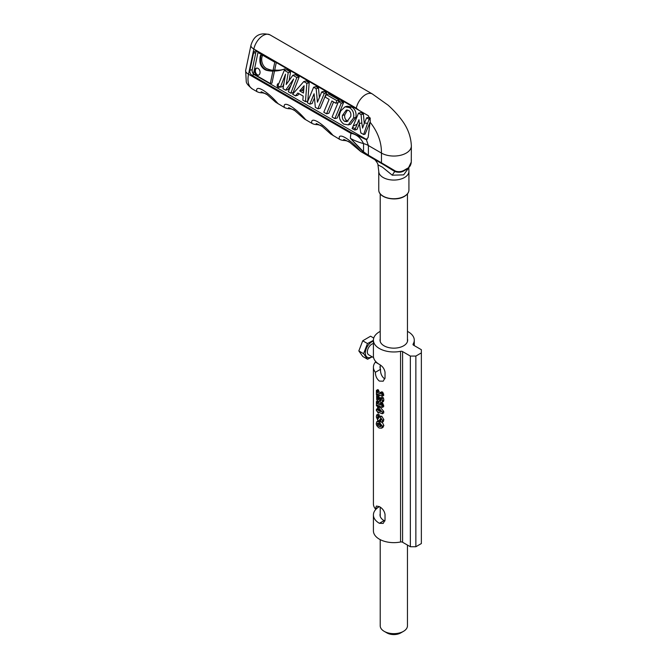 <?xml version="1.0" encoding="UTF-8"?>
<svg xmlns="http://www.w3.org/2000/svg" width="667" height="667" viewBox="0 0 667 667"><rect width="100%" height="100%" fill="white"/><g stroke="black" fill="none" stroke-linecap="round" stroke-linejoin="round"><path stroke-width="1" d="M380.215 365.858A13.815 7.979 0 0 0 380.023 367.192A13.815 7.979 0 0 0 380.523 369.318C380.357 373.111 381.541 376.138 384.067 378.389L384.934 378.764M376.321 416.958L378.047 420.827L379.59 420.335L380.54 418.668L381.04 419.243L380.457 421.777A22.378 12.923 0 0 0 381.958 422.369L382.416 420.402L380.34 416.95L378.648 417.509L377.805 419.059L377.347 418.376L377.956 415.716A22.378 12.923 180 0 1 376.705 414.924L376.321 416.958M379.106 420.96L380.974 419.535L379.106 420.96M380.707 418.768L379.907 419.226L380.54 418.668M380.507 416.05L378.648 417.509M378.339 418.726L377.805 419.059L378.331 418.759M381.958 422.369L383.367 421.552L383.842 419.576L381.732 416.15L380.023 416.717M377.347 418.376L378.598 417.659M377.956 415.858L379.331 415.066L378.723 417.584M377.956 415.716L379.331 415.066M376.705 414.924L378.089 414.124A20.435 11.798 0 0 0 379.331 414.916M377.297 395.197L377.297 393.889A22.378 12.923 0 0 0 382.308 396.265L381.391 393.038A22.378 12.923 180 0 1 380.34 392.605L380.34 393.947A22.378 12.923 180 0 1 377.297 392.338L377.297 391.004A22.378 12.923 180 0 1 376.413 390.403L376.413 394.606A22.378 12.923 0 0 0 377.297 395.197L378.422 394.556M376.413 390.403L377.797 389.603A20.435 11.798 0 0 0 378.673 390.203L378.673 391.546A20.435 11.798 0 0 0 380.448 392.546M377.297 391.004L378.673 390.203M377.297 392.338L378.673 391.546M380.34 392.605L381.732 391.804A20.435 11.798 0 0 0 382.8 392.229L383.733 395.439L382.308 396.265M381.391 393.038L382.8 392.229M382.308 394.872L383.733 394.047M381.557 394.155L382.966 393.338M377.989 401.309L378.923 401.376L379.273 400.692A22.378 12.923 0 0 0 379.331 400.717L380.774 402.509L382.016 402.343L382.433 400.8L382.008 398.624A22.378 12.923 180 0 1 380.599 398.074L381.007 400.7L379.898 400.167L379.773 398.908A22.378 12.923 180 0 1 378.731 398.391L378.656 399.625L377.472 399.074L377.747 396.448A22.378 12.923 180 0 1 376.622 395.723L376.747 399.85L377.989 401.309M378.873 401.409L379.431 401.084L378.873 401.409M381.799 402.526L383.433 401.526L381.799 402.526M381.007 400.7L380.498 400.8L381.107 400.45M378.656 399.625L378.072 399.758L378.714 399.383M379.898 400.167L381.074 399.491M380.599 398.074L381.991 397.265A20.435 11.798 0 0 0 383.417 397.807L383.858 399.975L383.433 401.526L382.166 401.709M382.008 398.624L383.417 397.807M379.773 398.908L380.682 398.382M378.731 398.391L380.107 397.599A20.435 11.798 0 0 0 380.815 397.949M377.472 399.074L378.864 398.316M377.747 396.607L379.131 395.814L378.848 398.282M377.747 396.448L379.131 395.814M376.622 395.723L378.006 394.922A20.435 11.798 0 0 0 379.131 395.656M377.297 406.336L377.297 405.027A22.378 12.923 0 0 0 382.308 407.395L381.391 404.169A22.378 12.923 180 0 1 380.34 403.743L380.34 405.077A22.378 12.923 180 0 1 377.297 403.477L377.297 402.134A22.378 12.923 180 0 1 376.413 401.542L376.413 405.736A22.378 12.923 0 0 0 377.297 406.336L378.422 405.686M376.413 401.542L377.48 400.925M377.297 402.134L378.431 401.484M377.297 403.477L378.673 402.685A20.435 11.798 0 0 0 380.448 403.685M378.673 401.484L378.673 402.685M380.34 403.743L381.732 402.943A20.435 11.798 0 0 0 382.8 403.36L383.733 406.578L382.308 407.395M381.391 404.169L382.8 403.36M382.308 406.011L383.733 405.186M381.557 405.286L382.966 404.477M377.614 412.456A22.378 12.923 0 0 0 378.606 413.023L378.606 412.164A22.378 12.923 0 0 0 382.291 413.765L382.291 412.181L378.648 407.845A22.378 12.923 180 0 1 377.614 407.254L377.614 410.055A22.378 12.923 180 0 1 376.405 409.255L376.405 410.797A22.378 12.923 0 0 0 377.614 411.597L377.614 412.456M378.606 409.013L380.665 411.606A22.378 12.923 180 0 1 378.606 410.63L378.606 409.013M378.606 410.63L379.456 410.138M378.648 407.845L380.023 407.053L383.717 411.356L383.717 412.948L382.291 413.765M377.614 407.254L378.989 406.461A20.435 11.798 0 0 0 380.023 407.053M382.291 412.181L383.717 411.356M378.606 413.023L379.398 412.573M376.405 409.255L377.614 408.563M376.313 423.228C376.038 424.771 376.972 426.363 379.106 428.006L381.566 428.189L382.433 426.313L379.106 421.844L376.947 421.494L376.313 423.228M379.598 420.677L380.832 421.236M382.233 422.211L383.858 425.488L382.975 427.372L381.566 428.189M378.639 423.086L379.056 424.345L381.165 425.821L380.674 426.638L379.106 426.355L377.68 425.137L377.672 423.136L379.106 423.495L380.682 424.662L380.932 426.488M378.439 423.203L377.264 423.878L377.672 423.136M407.462 331.382A20.435 11.798 180 0 1 414.274 340.178A20.435 11.798 180 0 1 413.131 344.064A1.943 1.126 0 0 0 413.023 344.43A1.943 1.126 0 0 0 413.598 345.231L421.361 349.708L421.361 543.555L415.858 546.74L410.355 546.74L410.355 356.07L402.585 351.584A1.943 1.126 0 0 0 400.567 351.317A20.435 11.798 180 0 1 373.412 340.178A20.435 11.798 180 0 1 380.215 331.382M410.355 546.74L402.585 542.254A1.943 1.126 0 0 0 400.567 541.988A20.435 11.798 180 0 1 373.412 530.849L373.412 514.957A20.435 11.798 180 0 1 379.39 506.62C382.591 508.479 384.467 511.105 385.034 514.482L385.034 520.043L383.208 523.403L379.39 523.303A20.435 11.798 180 0 1 373.412 514.957M373.412 340.178L373.412 356.07A20.435 11.798 0 0 0 379.39 364.407C382.591 366.275 384.467 368.893 385.034 372.269L385.034 377.83L383.208 381.19L379.39 381.09C376.738 378.914 375.404 375.98 375.404 372.269L375.404 372.269A20.435 11.798 180 0 1 373.412 367.192A20.435 11.798 180 0 1 375.404 362.106L379.44 364.432M373.412 367.192L373.412 503.835A20.435 11.798 0 0 0 375.404 508.921L376.396 506.045L379.39 506.62L375.404 508.921M380.215 513.623A13.815 7.979 0 0 0 380.023 514.957A13.815 7.979 0 0 0 384.067 520.602L384.934 520.969M407.462 338.844A13.815 7.979 180 0 1 407.654 340.178A13.815 7.979 180 0 1 399.124 347.549A13.815 7.979 180 0 1 384.067 345.814A13.815 7.979 180 0 1 380.023 340.178A13.815 7.979 180 0 1 380.215 338.844M375.404 372.269L380.523 369.318M421.361 352.885L415.858 356.07L410.355 356.07M415.858 546.74L415.858 356.07M407.462 545.064L407.462 625.788A13.623 7.862 180 0 1 403.477 631.349A13.623 7.862 180 0 1 384.209 631.349A13.623 7.862 180 0 1 380.215 625.788L380.215 539.636M384.209 631.349L386.96 632.933A9.73 5.619 0 0 0 400.717 632.933L403.477 631.349M373.587 357.637L368.659 354.794A6.328 3.652 -60 0 1 367.35 351.918A6.328 3.652 -60 0 1 373.412 343.572M373.745 338.036L370.577 336.21L362.723 340.795L358.829 350.934L362.79 356.486L367.559 359.238A11.122 6.42 -60 0 1 367.559 359.238L363.59 353.685L367.492 343.547A11.122 6.42 -60 0 1 367.492 343.547L373.412 340.353M373.412 341.137A9.171 5.294 120 0 0 365.341 353.093A9.171 5.294 120 0 0 371.986 356.712M372.219 356.845L367.567 359.238M362.723 340.795L367.492 343.547M358.829 350.934L363.59 353.685M355.303 128.731L357.137 124.129L353.085 126.23L352.109 128.573L354.786 130.023L355.303 128.731L352.601 127.389M360.797 132.833L363.64 134.509L367.509 123.345L364.474 122.978L362.556 128.089L361.847 123.02L359.321 123.437L360.797 132.833L361.322 133.325M359.321 123.437L358.979 119.701L357.137 124.129M353.085 126.23L358.504 113.157L361.072 114.632L363.39 114.032L364.274 123.512M361.072 114.632L361.847 123.02M364.474 122.978L366.617 117.834L368.934 117.234L370.218 117.976M366.617 117.834L369.176 119.318L367.509 123.345M354.786 130.023L356.995 129.456L359.355 123.77M273.57 70.985L272.911 71.152A53.51 38.011 75.5 0 1 266.767 70.368A10.439 7.412 75.5 0 1 261.289 66.008A7.962 5.653 75.5 0 1 259.913 61.156A16.3 11.581 75.5 0 1 260.489 55.328L262.706 55.236A8.379 5.953 -104.5 0 0 266.95 68.709A40.687 28.898 -104.5 0 0 273.061 70.402L273.728 70.235A40.687 28.898 -104.5 0 0 282.016 69.793A40.687 28.898 -104.5 0 0 284.159 69.118A53.51 38.011 75.5 0 1 281.032 70.127A53.51 38.011 75.5 0 1 273.57 70.985A53.51 38.011 75.5 0 1 267.425 70.202A10.439 7.412 75.5 0 1 261.956 65.841A7.962 5.653 75.5 0 1 260.58 60.989A16.3 11.581 75.5 0 1 261.114 55.303M272.911 71.152L270.318 83.508L253.502 73.812L257.971 52.51L274.787 62.198L273.061 70.402M259.972 73.187A3.66 2.601 75.5 0 1 258.296 75.238A3.66 2.601 75.5 0 1 254.869 72.344A3.66 2.601 75.5 0 1 256.47 68.151A3.66 2.601 75.5 0 1 259.196 69.485A3.66 2.601 75.5 0 1 259.972 73.187M258.621 75.121A3.66 2.601 75.5 0 1 255.536 72.169A3.66 2.601 75.5 0 1 256.812 68.101M261.956 65.841L261.289 66.008M274.787 62.198L275.404 62.039M257.971 52.51L258.613 52.343M273.728 70.235L274.721 69.977L276.28 62.54M282.516 69.66A40.687 28.898 75.5 0 1 274.721 69.977M281.032 70.127L282.033 69.868A53.51 38.011 -104.5 0 0 285.151 68.859L284.159 69.118M332.091 117.008L338.486 101.592L340.804 100.992L343.572 102.593L337.177 118.009L334.859 118.609L332.091 117.008M338.486 101.592L341.254 103.193L343.572 102.593M341.254 103.193L334.859 118.609M363.64 134.509L365.099 134.134L370.077 122.136L368.142 137.452L366.316 139.511L365.199 139.186L351.159 132.525L251.884 75.213A3.802 2.701 75.5 0 1 249.917 70.252L253.502 53.21A3.802 2.701 75.5 0 1 255.244 51.084A3.802 2.701 75.5 0 1 256.912 51.359L368.459 115.791L370.343 120.769L370.077 122.153C377.764 131.858 381.557 142.163 381.457 153.085L368.384 145.531A16.542 9.546 0 0 0 364.107 143.755A16.542 9.546 0 0 0 363.54 143.597A44.756 25.838 180 0 1 354.686 140.512A44.756 25.838 180 0 1 353.802 140.103A44.756 25.838 180 0 1 350.433 138.352L363.257 152.201L394.881 171.577C398.583 172.728 401.784 172.378 404.494 170.544L406.228 168.968L408.271 168.217L410.405 165.424M369.176 119.318L370.435 118.993M358.504 113.157L360.822 112.556L363.39 114.032M339.695 113.915L340.72 110.939L345.006 106.812L349.458 107.612C352.943 109.88 354.294 113.34 353.527 118.001L348.249 124.887L343.722 124.079C340.078 121.161 338.736 117.776 339.695 113.915M350.759 116.475L346.94 121.644L344.647 121.319C342.746 120.002 342.013 118.034 342.446 115.416L346.34 110.022L348.624 110.422C350.5 111.606 351.209 113.623 350.759 116.475M345.006 106.812L347.324 106.211L351.784 107.012C355.261 109.28 356.62 112.748 355.853 117.4L350.567 124.287L348.249 124.887M347.524 109.988L344.772 114.824C344.339 117.434 345.072 119.401 346.965 120.719L348.041 121.111M326.263 94.539L336.86 100.659L335.793 103.227L331.899 100.984L326.572 113.824L323.803 112.231L329.131 99.383L325.196 97.107L326.263 94.539L328.581 93.939L339.186 100.058L338.553 101.576M333.567 101.943L328.889 113.232L326.572 113.824M335.793 103.227L338.044 102.651M336.86 100.659L339.186 100.058M285.643 90.195L283.016 88.686L285.534 74.17L280.398 87.169L277.906 85.726L284.3 70.31L288.244 72.586L286.193 84.526L292.88 75.263L296.848 77.555L290.82 93.188L288.311 91.738L293.622 78.956L285.643 90.195L287.969 89.603L290.945 85.409M288.244 72.586L290.57 71.994L289.103 80.499M292.88 75.263L295.206 74.671L299.166 76.955L293.147 92.588L290.82 93.188M296.848 77.555L299.166 76.955M283.909 83.55L282.716 86.568L280.398 87.169M284.3 70.31L286.618 69.71L290.57 71.994M299.691 90.895L304.102 85.76L303.452 93.063L299.691 90.895L302.009 90.295L303.618 91.221M303.894 88.102L302.009 90.295M295.439 95.848L292.596 94.214L303.777 81.557L306.862 83.342L305.461 101.642L302.835 100.125L303.193 96.106L297.857 93.021L295.439 95.848L297.757 95.256L299.066 93.722M305.461 101.642L307.779 101.042L309.188 82.741L306.862 83.342M303.777 81.557L306.103 80.957L309.188 82.741M317.884 108.813L315.324 107.337L314.082 93.78L309.78 104.135L307.212 102.651L313.615 87.235L316.175 88.711L317.434 102.226L321.719 91.913L324.287 93.397L317.884 108.813L320.21 108.212L326.605 92.796L324.045 91.321L321.719 91.913M313.615 87.235L315.933 86.635L318.493 88.111L319.376 97.557M316.175 88.711L318.493 88.111M324.287 93.397L326.605 92.796M314.457 97.866L312.098 103.535L309.78 104.135M367.125 139.37A3.802 2.701 75.5 0 1 365.791 139.036L254.21 74.612A3.802 2.701 75.5 0 1 252.234 69.651L255.82 52.618A3.802 2.701 75.5 0 1 256.503 51.167M270.318 83.508L271.978 83.075L274.512 70.985M278.723 83.767L277.714 83.775C276.588 85.926 277.055 87.152 279.123 87.46L279.69 86.76M366.85 139.47L366.316 139.511L368.384 145.531L368.384 155.203L363.54 151.843L363.257 152.201M356.178 108.671L356.286 108.171A13.623 7.862 -60 0 1 365.566 94.656A13.623 7.862 -60 0 1 372.286 93.922L388.177 105.228C396.023 112.398 400.283 118.042 402.009 120.385C407.812 128.181 410.922 136.677 411.356 145.873A17.517 10.113 180 0 1 411.356 145.931A17.517 10.113 180 0 1 406.228 153.085A17.517 10.113 180 0 1 381.457 153.085L381.457 162.748A1.459 0.842 120 0 0 381.657 163.34M256.77 91.512L252.418 88.994A21.402 12.356 -60 0 1 248.533 74.22L350.984 133.375C356.403 134.242 360.589 137.652 363.54 143.597L363.54 151.843L350.433 138.352A21.402 12.356 -60 0 1 350.442 137.736A21.402 12.356 -60 0 1 350.984 133.375L351.159 132.525M411.356 159.763L411.264 162.123M411.272 162.048C410.997 165.049 409.771 167.117 407.604 168.251A1.459 0.975 56.1 0 1 407.312 168.909L404.494 170.544A1.459 0.7 63.3 0 0 404.669 169.952C401.767 171.744 398.724 172.136 395.548 171.127A1.459 0.609 120.4 0 1 394.881 171.577A9.73 1.492 114.8 0 0 392.288 175.204L403.668 174.862L408.679 167.892M407.604 168.251L404.669 169.952M395.548 171.127L385.309 165.074L385.226 165.549M385.309 165.074L368.384 155.203A1.459 0.842 120 0 0 368.584 155.795M385.017 165.416L373.912 159.146C374.037 158.429 377.889 162.915 377.964 164.857L377.981 164.907M278.264 103.919C267.317 91.062 254.927 83.9 256.837 91.554L256.853 91.562C258.462 92.421 260.313 92.855 262.398 92.846L262.389 92.855C259.655 90.97 261.289 91.604 267.292 94.747L275.663 102.201L284.292 107.404M333.3 135.701C322.361 122.836 309.972 115.683 311.881 123.328L311.889 123.337C313.507 124.204 315.358 124.629 317.442 124.629L317.434 124.629C314.699 122.745 316.333 123.378 322.336 126.522L330.707 133.984L339.336 139.178M373.954 159.171L360.822 151.584C349.883 138.728 337.485 131.574 339.403 139.22L339.411 139.228C341.029 140.095 342.88 140.52 344.956 140.52L344.956 140.52C342.221 138.636 343.855 139.27 349.858 142.413L360.83 151.592M305.786 119.81C294.839 106.953 282.449 99.792 284.359 107.445L284.375 107.454C285.985 108.312 287.836 108.746 289.92 108.738L289.912 108.738C287.177 106.862 288.811 107.495 294.814 110.639L304.335 118.901L311.814 123.287M378.756 190.028C378.614 198.257 395.956 201.667 404.402 196.406C407.337 194.672 408.846 192.546 408.921 190.028A15.083 8.704 180 0 1 404.502 196.181A15.083 8.704 180 0 1 383.175 196.181A15.083 8.704 180 0 1 378.756 190.028L378.756 171.352L377.964 164.849L382.424 167.167L392.288 175.204M262.473 92.846L262.398 92.846C265.091 93.355 266.725 93.989 267.292 94.747M317.517 124.621L317.442 124.629C320.127 125.129 321.761 125.763 322.336 126.522M345.031 140.512L344.956 140.52C347.649 141.02 349.283 141.654 349.858 142.413M382.416 420.402L383.842 419.576M380.34 416.95L381.732 416.15M377.247 417.592L378.623 416.8M382.433 400.8L383.858 399.975M379.773 399.166L380.774 398.583M377.289 398.007L378.664 397.215M379.106 421.844L380.49 421.052M382.433 426.313L383.858 425.488M379.106 426.355L380.49 425.554M377.68 425.137L379.056 424.345M413.131 344.806L413.131 344.064M400.567 541.988L400.567 351.317M379.39 523.303L384.067 520.602M402.585 542.254L402.585 351.584M267.425 70.202L266.767 70.368M260.58 60.989L259.913 61.156M349.458 107.612L351.784 107.012M353.527 118.001L355.853 117.4M344.647 121.319L346.965 120.719M342.446 115.416L344.772 114.824M365.199 139.186L365.791 139.036M251.884 75.213L254.21 74.612M249.917 70.252L252.234 69.651M253.502 53.21L255.82 52.618M252.418 88.994C248.416 85.81 246.356 83.358 246.256 81.649L245.639 70.51A9.73 3.919 -168.1 0 0 248.533 74.22L253.835 49.016L356.286 108.171L359.605 110.772M253.835 49.016A13.623 7.862 -60 0 1 269.927 34.826C260.205 31.999 253.877 35.493 250.942 45.306A9.73 3.919 -168.1 0 0 253.835 49.016M383.517 196.381A14.599 8.429 0 0 0 404.16 196.381M378.756 171.352A15.083 8.704 0 0 0 383.175 177.514A15.083 8.704 0 0 0 399.616 179.398A15.083 8.704 0 0 0 408.921 171.352L408.804 167.759M376.947 421.494L378.322 420.702M414.274 345.623L414.274 340.178M407.462 341.512L407.462 193.872M380.215 516.291L380.215 507.145M380.215 368.526L380.215 364.941M380.215 341.512L380.215 193.872M411.356 145.931L411.272 162.081L408.279 168.209M372.311 93.939L269.927 34.826M408.921 190.028L408.921 171.352M289.912 108.738C292.613 109.246 294.247 109.88 294.814 110.639M245.639 70.51L250.942 45.306"/></g></svg>
